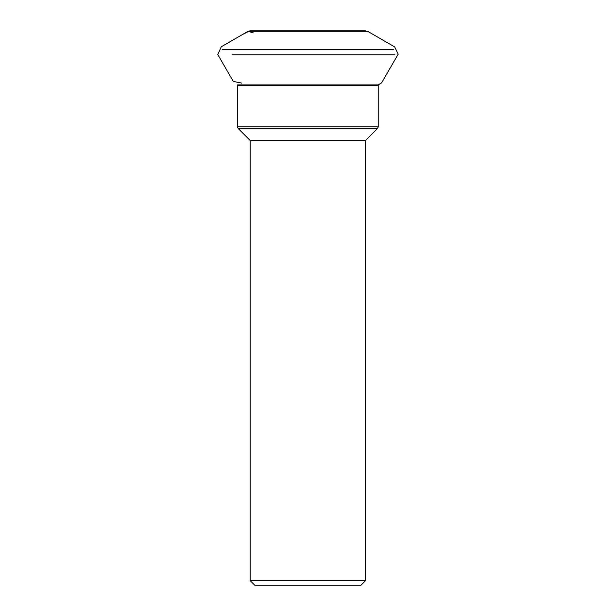 <?xml version="1.0" encoding="UTF-8"?>
<svg xmlns="http://www.w3.org/2000/svg" width="616" height="616" viewBox="0 0 616 616"><rect width="100%" height="100%" fill="white"/><g stroke="black" fill="none" stroke-linecap="round" stroke-linejoin="round"><path stroke-width="0.92" d="M365.596 580.58L250.127 580.58L254.747 585.2L360.976 585.2L365.596 580.58L365.596 140.44L377.539 128.498L238.176 128.498L237.499 126.865L378.216 126.865L378.216 85.355L237.499 85.355L237.499 126.865M250.127 580.58L250.127 140.44L365.596 140.44M365.773 30.8L249.942 30.8L242.974 34.25L248.094 31.293L253.284 32.879M241.58 83.068L233.295 81.427L217.802 54.585L221.26 46.793L248.094 31.293L367.621 31.293L394.64 46.893L398.198 54.154L381.597 82.86L378.239 84.892M222.153 49.75L393.562 49.75M394.902 54.762L232.478 54.762M250.127 140.44L238.176 128.498M378.216 126.865L377.539 128.498M237.476 84.892L378.286 84.892"/></g></svg>
